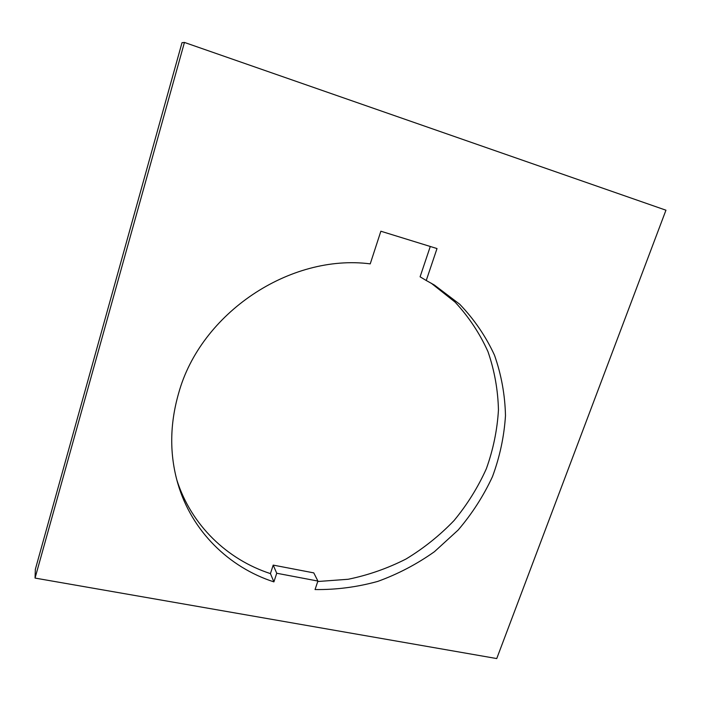 <?xml version="1.0" encoding="UTF-8"?>
<svg xmlns="http://www.w3.org/2000/svg" width="701" height="701" viewBox="0 0 701 701"><rect width="100%" height="100%" fill="white"/><g stroke="black" fill="none" stroke-linecap="round" stroke-linejoin="round"><path stroke-width="1.05" d="M317.904 581.05L276.729 573.252L273.907 581.883C228.824 567.381 191.618 531.025 177.844 483.594C169.449 454.546 169.695 424.491 178.589 393.41C200.556 313.119 290.021 253.508 370.233 263.865L380.862 231.225L437.012 248.557L426.243 280.496L434.366 285.035L459.663 304.19C474.218 319.358 485.819 336.349 494.485 355.17C501.338 374.693 505.009 394.847 505.482 415.649C504.15 436.478 499.813 456.807 492.47 476.654C483.524 495.922 472.088 513.719 458.139 530.052L434.436 551.705C416.858 564.165 397.975 574.066 377.795 581.392C357.151 587.105 336.235 589.821 315.047 589.55L317.904 581.05L313.776 572.883L273.197 565.102L270.428 573.611C227.133 559.556 191.189 525.119 176.854 480.027M431.203 283.186L455.107 302.131C468.846 316.966 479.799 333.474 487.984 351.674C494.477 370.505 497.964 389.931 498.455 409.954C497.254 429.993 493.215 449.595 486.345 468.741C477.968 487.361 467.208 504.624 454.073 520.528C439.764 535.441 423.746 548.27 406.037 559.004C387.583 568.38 368.297 575.135 348.169 579.271L317.746 581.515M426.243 280.496L420.092 276.807L430.283 246.48M35.05 578.08L35.339 569.352L182.006 42.691L184.442 42.437L665.95 210.204L496.737 658.563L35.05 578.08L184.442 42.437M273.907 581.883L270.428 573.611M276.729 573.252L273.197 565.102"/></g></svg>
